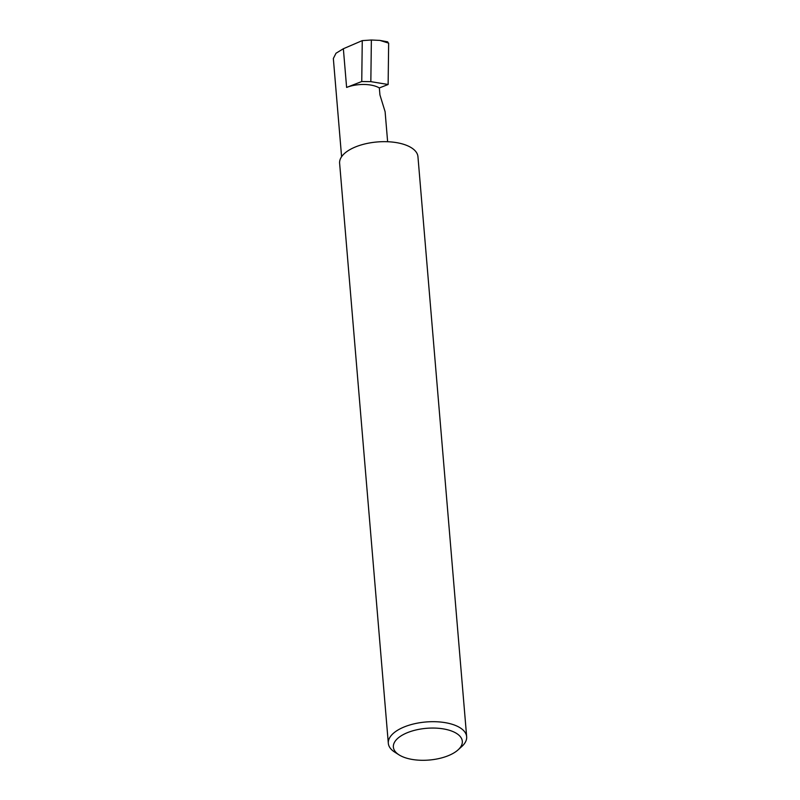 <?xml version="1.0" encoding="UTF-8"?>
<svg xmlns="http://www.w3.org/2000/svg" width="800" height="800" viewBox="0 0 800 800"><rect width="100%" height="100%" fill="white"/><g stroke="black" fill="none" stroke-linecap="round" stroke-linejoin="round"><path stroke-width="1.2" d="M379.34 87.94A23.57 10.85 175.2 0 0 346.61 87.43L361.75 81.52L370.84 81.65L388.13 84.5L379.34 87.94L379.93 94.89L385.11 111.73L387.63 141.72M399.59 755.2A34.59 15.92 175.2 0 0 458.01 749.93A34.59 15.92 175.2 0 0 456.09 733.15A34.59 15.92 175.2 0 0 408.44 732.26A34.59 15.92 175.2 0 0 399.06 754.88A34.59 15.92 175.2 0 0 399.59 755.2M399.06 754.88L394.78 752.16A39.31 18.09 -4.8 0 1 388.32 743.3A39.31 18.09 -4.8 0 1 414.98 723.64A39.31 18.09 -4.8 0 1 459.6 727.48A39.31 18.09 -4.8 0 1 466.66 736.72A39.31 18.09 -4.8 0 1 461.77 746.54L458.01 749.93M388.32 743.3L339.62 163.27A39.31 18.09 -4.8 0 1 366.28 143.62A39.31 18.09 -4.8 0 1 410.89 147.45A39.31 18.09 -4.8 0 1 417.95 156.69L466.66 736.72M361.75 81.52L362.26 40.62L371.37 40.01L370.84 81.65M371.37 40.01L379.87 40.4L388.65 43.13L386.88 41.97M341.59 156.72L333.34 58.51L336 53.25L343.36 48.74L362.26 40.62M388.13 84.5L388.65 43.13M346.61 87.43L343.36 48.74M387.74 41.85L380.35 40.49"/></g></svg>
